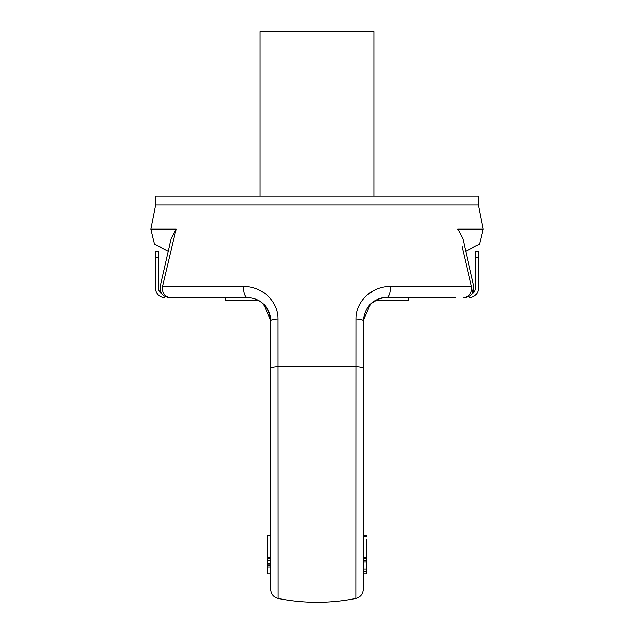 <?xml version="1.0" encoding="UTF-8"?>
<svg xmlns="http://www.w3.org/2000/svg" width="634" height="634" viewBox="0 0 634 634"><rect width="100%" height="100%" fill="white"/><g stroke="black" fill="none" stroke-linecap="round" stroke-linejoin="round"><path stroke-width="0.95" d="M363.306 569.015L366.293 569.015L366.293 557.849L363.306 557.849L363.306 539.637M355.967 318.934A9.264 1.839 0 0 1 363.306 320.733L363.306 589.351C362.973 594.137 360.5 597.165 355.872 598.433L355.967 318.934C355.864 300.112 373.355 285.942 390.203 286.52A9.264 3.82 90 0 1 386.455 297.584C372.974 298.384 365.255 306.103 363.306 320.733L370.533 303.932L375.082 300.571L408.415 300.571L408.415 297.584M363.306 536.182L363.306 535.437L366.293 535.437L366.293 536.182L363.306 536.182M225.585 297.584L225.585 300.571L258.902 300.571L262.413 302.997M455.275 297.584L386.455 297.584C383.816 296.72 378.863 298.527 371.587 302.997M478.321 204.972L478.321 196.009L155.679 196.009L155.679 204.972L478.321 204.972L483.116 229.151L457.859 229.151L462.836 238.495L473.804 286.259C474.391 292.908 471.379 296.68 464.777 297.584L463.597 297.584A9.264 8.06 90 0 0 471.498 286.52L461.988 246.309M270.694 381.192L270.694 320.733C268.753 306.119 261.042 298.4 247.545 297.584L170.403 297.584A9.264 8.06 90 0 1 162.502 286.52L243.797 286.52C260.748 286.029 278.072 300.08 278.033 318.934L278.128 598.433A197.174 197.174 0 0 0 355.872 598.433M155.679 204.972L150.884 229.151L176.141 229.151L171.164 238.495L176.141 229.151L162.502 286.52M373.672 290.57L366.721 295.365M373.909 196.009L373.909 31.7L260.091 31.7L260.091 196.009M471.498 286.52L390.203 286.52M462.836 238.495L462.979 239.192M370.597 303.868L378.577 298.963M370.557 303.908L375.098 300.571M366.293 569.015L366.293 571.686L363.306 571.686M366.293 571.686L366.293 573.897L363.306 573.897M363.306 536.665L366.293 536.665L366.293 536.182M366.293 558.538L363.306 558.538M366.293 557.849L366.293 539.637M270.694 528.209L270.694 535.437L267.707 535.437L267.707 563.975L270.694 563.975L270.694 589.351L270.694 320.733C270.575 314.155 268.174 308.552 263.475 303.94L270.694 320.733C270.575 314.147 268.166 308.544 263.467 303.932M270.694 566.947L270.694 565.053L267.707 565.053L267.707 566.947L270.694 566.947M267.707 557.849L270.694 557.849L270.694 558.53L267.707 558.53M171.022 239.192L160.196 286.259C159.609 292.908 162.621 296.68 169.223 297.584M243.797 286.52A9.264 3.82 90 0 0 247.545 297.584M278.033 318.934A9.264 1.839 180 0 0 270.694 320.733M270.694 573.897L267.707 573.897L267.707 566.947M267.707 563.975L267.707 565.053M469.358 297.584A8.963 8.963 0 0 0 478.321 288.621L478.321 257.253L475.334 257.253L475.334 251.278L478.321 251.278L478.321 257.253M471.466 276.02L473.804 286.259L472.171 293.891A5.975 5.975 0 0 0 475.334 288.621L475.334 257.253M155.679 251.278L158.666 251.278L158.666 257.253L155.679 257.253L155.679 251.278M161.828 293.891A5.975 5.975 0 0 1 158.666 288.621L158.666 257.253M164.642 297.584A8.963 8.963 0 0 1 155.679 288.621L155.679 257.253M270.694 368.584A9.264 1.839 180 0 1 278.128 366.777L355.872 366.777A9.264 1.839 -0 0 1 363.306 368.584M483.116 229.151L479.518 244.185L465.776 251.254M366.293 562.065L363.306 562.065M363.306 560.464L366.293 560.464M150.884 229.151L154.482 244.185L168.224 251.254M278.128 598.433C273.5 597.165 271.027 594.137 270.694 589.351M270.694 560.432L267.707 560.432"/></g></svg>

